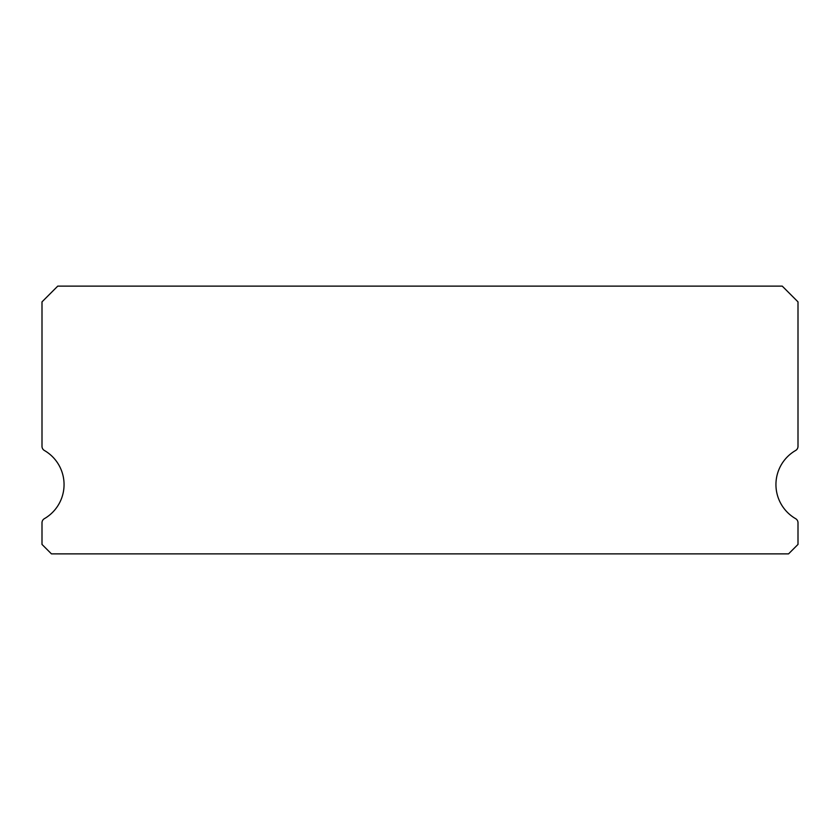 <?xml version="1.0" encoding="UTF-8"?>
<svg xmlns="http://www.w3.org/2000/svg" width="840" height="840" viewBox="0 0 840 840"><rect width="100%" height="100%" fill="white"/><g stroke="black" fill="none" stroke-linecap="round" stroke-linejoin="round"><path stroke-width="1.26" d="M795.638 518.679A39.375 39.375 0 0 1 795.638 450.471A4.725 4.725 0 0 0 798 446.387L798 301.875L782.25 286.125L57.75 286.125L42 301.875L42 446.387A4.725 4.725 0 0 0 44.363 450.471A39.375 39.375 0 0 1 44.363 518.679A4.725 4.725 0 0 0 42 522.764L42 544.425L51.45 553.875L788.55 553.875L798 544.425L798 522.764A4.725 4.725 0 0 0 795.638 518.679M42 301.875L42 446.387M798 544.425L798 522.764"/></g></svg>
